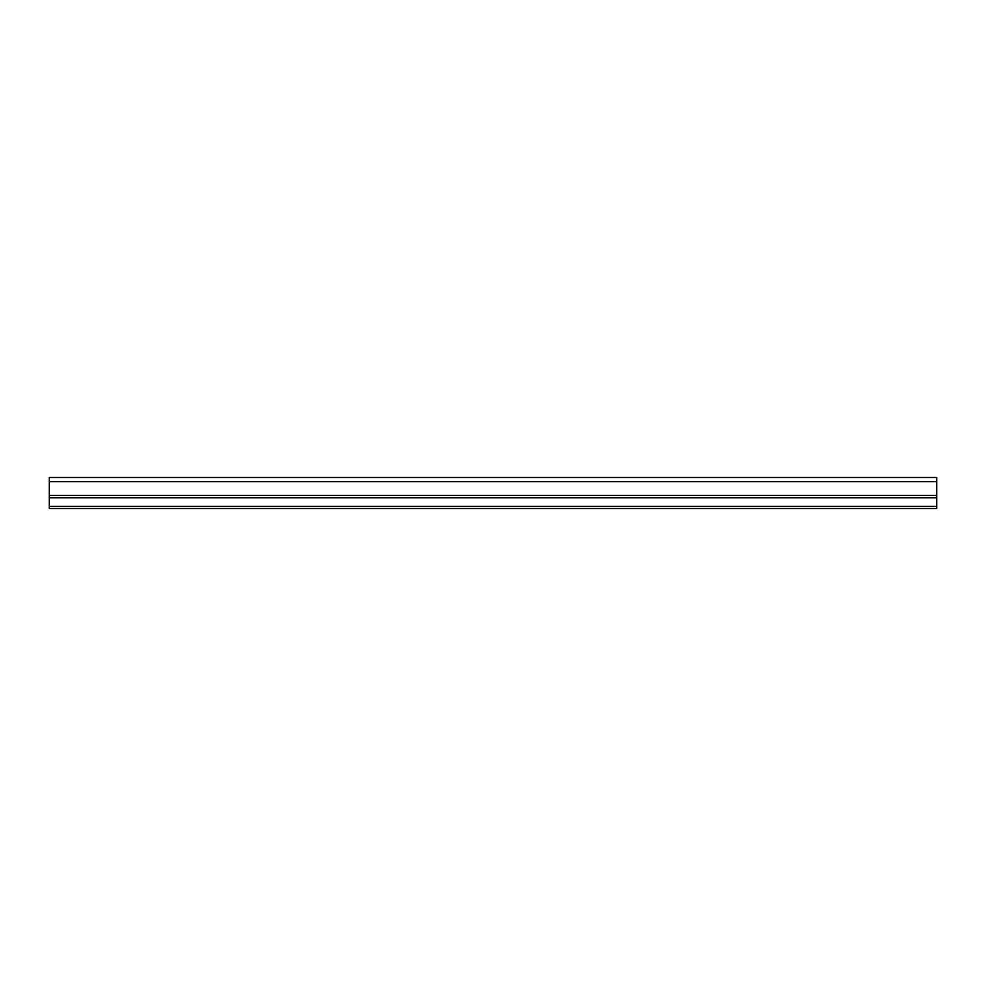 <?xml version="1.0" encoding="UTF-8"?>
<svg xmlns="http://www.w3.org/2000/svg" width="986" height="986" viewBox="0 0 986 986"><rect width="100%" height="100%" fill="white"/><g stroke="black" fill="none" stroke-linecap="round" stroke-linejoin="round"><path stroke-width="1.48" d="M49.3 477.47L49.3 497.745L936.7 497.745L936.7 477.47L49.3 477.47L936.7 477.47M49.3 497.745L49.3 508.529L936.7 508.529L936.7 497.745M49.3 495.477L936.7 495.477M49.3 481.686L936.7 481.686M49.3 506.336L936.7 506.336"/></g></svg>
